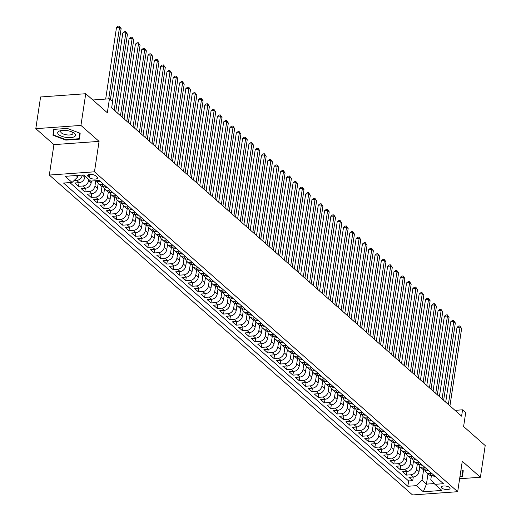 <?xml version="1.0" encoding="UTF-8"?>
<svg xmlns="http://www.w3.org/2000/svg" width="521" height="521" viewBox="0 0 521 521"><rect width="100%" height="100%" fill="white"/><g stroke="black" fill="none" stroke-linecap="round" stroke-linejoin="round"><path stroke-width="0.78" d="M449.584 487.48A4.435 1.693 -171.4 0 0 444.765 485.969A4.435 1.693 -171.4 0 0 441.294 487.096A4.435 1.693 -171.4 0 0 441.775 488.04A4.435 1.693 -171.4 0 0 446.595 489.545A4.435 1.693 -171.4 0 0 450.066 488.424A4.435 1.693 -171.4 0 0 449.584 487.48M49.326 175.056L412.534 494.95L457.679 491.7L94.47 171.806L49.326 175.056L53.93 144.63L99.075 141.38L80.944 125.418L35.799 128.667L53.93 144.63M35.799 128.667L40.592 96.971L85.737 93.721L107.333 112.744L109.443 98.801L92.855 99.993M459.639 478.74L480.408 477.243L485.201 445.553L463.605 426.53L465.715 412.586L462.563 409.806L455.022 410.353M80.944 125.418L85.737 93.721M85.008 176.144L84.845 177.238A5.549 4.415 131.4 0 1 79.192 182.656L74.744 182.982L78.528 186.31L79.075 182.669M91.416 181.041L91.149 182.793A5.549 4.415 -48.6 0 1 85.503 188.211L81.048 188.53L84.832 191.865L85.379 188.224M98.215 183.32L97.453 188.341A5.549 4.415 -48.6 0 1 91.807 193.766L87.352 194.086L91.136 197.42L91.689 193.773M104.519 188.876L103.757 193.897A5.549 4.415 -48.6 0 1 98.111 199.322L93.656 199.641L97.44 202.975L97.994 199.328M110.823 194.424L110.068 199.452A5.549 4.415 -48.6 0 1 104.415 204.877L99.967 205.196L103.751 208.524L104.298 204.883M117.134 199.979L116.372 205.007A5.549 4.415 -48.6 0 1 110.726 210.425L106.271 210.751L110.055 214.079L110.602 210.438M123.438 205.535L122.676 210.562A5.549 4.415 -48.6 0 1 117.03 215.981L112.575 216.3L116.359 219.634L116.912 215.987M129.742 211.09L128.98 216.111A5.549 4.415 -48.6 0 1 123.334 221.536L118.879 221.855L122.663 225.189L123.216 221.542M136.046 216.638L135.291 221.666A5.549 4.415 -48.6 0 1 129.638 227.091L125.19 227.41L128.967 230.744L129.521 227.097M142.357 222.193L141.595 227.221A5.549 4.415 -48.6 0 1 135.948 232.64L131.494 232.965L135.278 236.293L135.825 232.653M148.661 227.749L147.899 232.776A5.549 4.415 -48.6 0 1 142.253 238.195L137.798 238.514L141.582 241.848L142.135 238.208M154.965 233.304L154.203 238.325A5.549 4.415 -48.6 0 1 148.557 243.75L144.102 244.069L147.886 247.403L148.439 243.756M161.269 238.859L160.514 243.88A5.549 4.415 -48.6 0 1 154.861 249.305L150.413 249.624L154.19 252.959L154.744 249.312M167.573 244.408L166.818 249.435A5.549 4.415 -48.6 0 1 161.171 254.86L156.717 255.179L160.501 258.507L161.048 254.867M173.884 249.963L173.122 254.99A5.549 4.415 -48.6 0 1 167.475 260.409L163.021 260.734L166.805 264.062L167.358 260.422M180.188 255.518L179.426 260.546A5.549 4.415 -48.6 0 1 173.78 265.964L169.325 266.283L173.109 269.618L173.662 265.97M186.492 261.073L185.736 266.094A5.549 4.415 -48.6 0 1 180.084 271.519L175.629 271.838L179.413 275.173L179.966 271.526M192.796 266.622L192.041 271.649A5.549 4.415 -48.6 0 1 186.394 277.074L181.94 277.393L185.723 280.728L186.271 277.081M199.107 272.177L198.345 277.205A5.549 4.415 -48.6 0 1 192.698 282.623L188.244 282.949L192.028 286.276L192.581 282.636M205.411 277.732L204.649 282.76A5.549 4.415 -48.6 0 1 199.002 288.178L194.548 288.497L198.332 291.832L198.885 288.191M211.715 283.287L210.953 288.308A5.549 4.415 -48.6 0 1 205.307 293.733L200.852 294.052L204.636 297.387L205.189 293.74M218.019 288.842L217.264 293.864A5.549 4.415 -48.6 0 1 211.617 299.288L207.163 299.608L210.946 302.942L211.493 299.295M224.33 294.391L223.568 299.419A5.549 4.415 -48.6 0 1 217.921 304.844L213.467 305.163L217.25 308.491L217.804 304.85M230.634 299.946L229.872 304.974A5.549 4.415 -48.6 0 1 224.225 310.392L219.771 310.718L223.555 314.046L224.108 310.405M236.938 305.501L236.176 310.529A5.549 4.415 -48.6 0 1 230.529 315.947L226.075 316.267L229.859 319.601L230.412 315.954M243.242 311.057L242.486 316.078A5.549 4.415 -48.6 0 1 236.84 321.503L232.386 321.822L236.169 325.156L236.716 321.509M249.552 316.605L248.791 321.633A5.549 4.415 -48.6 0 1 243.144 327.058L238.69 327.377L242.473 330.711L243.02 327.064M255.857 322.16L255.095 327.188A5.549 4.415 -48.6 0 1 249.448 332.606L244.994 332.932L248.778 336.26L249.331 332.619M262.161 327.716L261.399 332.743A5.549 4.415 -48.6 0 1 255.752 338.162L251.298 338.481L255.082 341.815L255.635 338.175M268.465 333.271L267.709 338.292A5.549 4.415 -48.6 0 1 262.056 343.717L257.608 344.036L261.392 347.37L261.939 343.723M274.775 338.826L274.013 343.847A5.549 4.415 -48.6 0 1 268.367 349.272L263.913 349.591L267.696 352.925L268.243 349.278M281.079 344.374L280.318 349.402A5.549 4.415 -48.6 0 1 274.671 354.827L270.217 355.146L274 358.474L274.554 354.834M287.384 349.93L286.622 354.957A5.549 4.415 -48.6 0 1 280.975 360.376L276.521 360.701L280.305 364.029L280.858 360.389M293.688 355.485L292.932 360.512A5.549 4.415 -48.6 0 1 287.279 365.931L282.831 366.25L286.615 369.584L287.162 365.937M299.998 361.04L299.236 366.061A5.549 4.415 -48.6 0 1 293.59 371.486L289.135 371.805L292.919 375.14L293.466 371.493M306.302 366.589L305.54 371.616A5.549 4.415 -48.6 0 1 299.894 377.041L295.44 377.36L299.223 380.695L299.777 377.048M312.607 372.144L311.845 377.171A5.549 4.415 -48.6 0 1 306.198 382.59L301.744 382.915L305.527 386.243L306.081 382.603M318.911 377.699L318.155 382.727A5.549 4.415 -48.6 0 1 312.502 388.145L308.054 388.464L311.838 391.799L312.385 388.158M325.221 383.254L324.459 388.275A5.549 4.415 -48.6 0 1 318.813 393.7L314.358 394.019L318.142 397.354L318.689 393.707M331.525 388.809L330.763 393.83A5.549 4.415 -48.6 0 1 325.117 399.255L320.662 399.574L324.446 402.909L325 399.262M337.829 394.358L337.067 399.386A5.549 4.415 -48.6 0 1 331.421 404.81L326.967 405.13L330.75 408.457L331.304 404.817M344.134 399.913L343.378 404.941A5.549 4.415 -48.6 0 1 337.725 410.359L333.277 410.685L337.054 414.013L337.608 410.372M350.444 405.468L349.682 410.496A5.549 4.415 -48.6 0 1 344.036 415.914L339.581 416.233L343.365 419.568L343.912 415.921M356.748 411.023L355.986 416.045A5.549 4.415 -48.6 0 1 350.34 421.469L345.885 421.789L349.669 425.123L350.223 421.476M363.052 416.572L362.29 421.6A5.549 4.415 -48.6 0 1 356.644 427.025L352.189 427.344L355.973 430.678L356.527 427.031M369.356 422.127L368.601 427.155A5.549 4.415 -48.6 0 1 362.948 432.573L358.494 432.899L362.277 436.227L362.831 432.586M375.661 427.682L374.905 432.71A5.549 4.415 -48.6 0 1 369.259 438.128L364.804 438.448L368.588 441.782L369.135 438.141M381.971 433.238L381.209 438.259A5.549 4.415 -48.6 0 1 375.563 443.684L371.108 444.003L374.892 447.337L375.446 443.69M388.275 438.793L387.513 443.814A5.549 4.415 -48.6 0 1 381.867 449.239L377.412 449.558L381.196 452.892L381.75 449.245M394.579 444.341L393.817 449.369A5.549 4.415 -48.6 0 1 388.171 454.794L383.717 455.113L387.5 458.441L388.054 454.8M400.883 449.897L400.128 454.924A5.549 4.415 -48.6 0 1 394.482 460.343L390.027 460.668L393.811 463.996L394.358 460.356M407.194 455.452L406.432 460.479A5.549 4.415 -48.6 0 1 400.786 465.898L396.331 466.217L400.115 469.551L400.669 465.904M413.498 461.007L412.736 466.028A5.549 4.415 -48.6 0 1 407.09 471.453L402.635 471.772L406.419 475.106L406.973 471.459M109.443 98.801L112.595 101.575L111.637 107.919L461.599 416.149L462.563 409.806M88.088 176.411L89.475 177.635A4.298 1.641 -171.4 0 0 94.138 179.094A4.298 1.641 -171.4 0 0 97.505 178.006A4.298 1.641 -171.4 0 0 97.036 177.088L95.649 175.87A4.298 1.641 -171.4 0 0 90.98 174.405A4.298 1.641 -171.4 0 0 87.619 175.499A4.298 1.641 -171.4 0 0 88.088 176.411L88.336 174.763M431.401 475.68L430.808 479.607L434.918 484.328L443.462 483.709L99.172 180.481L90.628 181.093L83.692 174.984L65.151 176.319L72.087 182.428L63.542 183.047L407.832 486.275L416.377 485.663L422.023 480.238L426.438 484.126L434.253 483.566M434.918 484.328L441.854 490.437L423.312 491.772L416.377 485.663M417.301 464.218L416.52 469.362A5.549 4.415 131.4 0 1 410.874 474.787L406.419 475.106M419.802 466.555L419.04 471.583L416.52 469.362M410.991 458.662L410.216 463.807A5.549 4.415 131.4 0 1 404.57 469.232L400.115 469.551M404.687 453.114L403.912 458.252A5.549 4.415 131.4 0 1 398.259 463.677L393.811 463.996M398.383 447.559L397.601 452.703A5.549 4.415 131.4 0 1 391.955 458.122L387.5 458.441M392.079 442.003L391.297 447.148A5.549 4.415 131.4 0 1 385.651 452.567L381.196 452.892M385.768 436.448L384.993 441.593A5.549 4.415 131.4 0 1 379.347 447.018L374.892 447.337M379.464 430.893L378.689 436.038A5.549 4.415 131.4 0 1 373.043 441.463L368.588 441.782M373.16 425.344L372.378 430.489A5.549 4.415 131.4 0 1 366.732 435.908L362.277 436.227M366.856 419.789L366.074 424.934A5.549 4.415 131.4 0 1 360.428 430.353L355.973 430.678M360.545 414.234L359.77 419.379A5.549 4.415 131.4 0 1 354.124 424.804L349.669 425.123M354.241 408.679L353.466 413.824A5.549 4.415 131.4 0 1 347.82 419.249L343.365 419.568M347.937 403.13L347.162 408.269A5.549 4.415 131.4 0 1 341.509 413.694L337.054 414.013M341.633 397.575L340.851 402.72A5.549 4.415 131.4 0 1 335.205 408.138L330.75 408.457M335.322 392.02L334.547 397.165A5.549 4.415 131.4 0 1 328.901 402.583L324.446 402.909M329.018 386.465L328.243 391.61A5.549 4.415 131.4 0 1 322.597 397.035L318.142 397.354M322.714 380.91L321.939 386.054A5.549 4.415 131.4 0 1 316.286 391.479L311.838 391.799M316.41 375.361L315.628 380.506A5.549 4.415 131.4 0 1 309.982 385.924L305.527 386.243M310.106 369.806L309.324 374.951A5.549 4.415 131.4 0 1 303.678 380.369L299.223 380.695M303.795 364.251L303.02 369.396A5.549 4.415 131.4 0 1 297.374 374.82L292.919 375.14M297.491 358.695L296.716 363.84A5.549 4.415 131.4 0 1 291.063 369.265L286.615 369.584M291.187 353.147L290.405 358.285A5.549 4.415 131.4 0 1 284.759 363.71L280.305 364.029M284.883 347.592L284.101 352.737A5.549 4.415 131.4 0 1 278.455 358.155L274 358.474M278.572 342.037L277.797 347.181A5.549 4.415 131.4 0 1 272.151 352.6L267.696 352.925M272.268 336.481L271.493 341.626A5.549 4.415 131.4 0 1 265.84 347.051L261.392 347.37M265.964 330.926L265.182 336.071A5.549 4.415 131.4 0 1 259.536 341.496L255.082 341.815M259.66 325.378L258.878 330.522A5.549 4.415 131.4 0 1 253.232 335.941L248.778 336.26M253.349 319.822L252.574 324.967A5.549 4.415 131.4 0 1 246.928 330.386L242.473 330.711M247.045 314.267L246.27 319.412A5.549 4.415 131.4 0 1 240.617 324.837L236.169 325.156M240.741 308.712L239.96 313.857A5.549 4.415 131.4 0 1 234.313 319.282L229.859 319.601M234.437 303.163L233.655 308.302A5.549 4.415 131.4 0 1 228.009 313.727L223.555 314.046M228.126 297.608L227.351 302.753A5.549 4.415 131.4 0 1 221.705 308.171L217.25 308.491M221.822 292.053L221.047 297.198A5.549 4.415 131.4 0 1 215.394 302.616L210.946 302.942M215.518 286.498L214.737 291.643A5.549 4.415 131.4 0 1 209.09 297.068L204.636 297.387M209.214 280.943L208.433 286.088A5.549 4.415 131.4 0 1 202.786 291.513L198.332 291.832M202.903 275.394L202.128 280.539A5.549 4.415 131.4 0 1 196.482 285.957L192.028 286.276M196.599 269.839L195.824 274.984A5.549 4.415 131.4 0 1 190.178 280.402L185.723 280.728M190.295 264.284L189.514 269.429A5.549 4.415 131.4 0 1 183.867 274.854L179.413 275.173M183.991 258.729L183.21 263.873A5.549 4.415 131.4 0 1 177.563 269.298L173.109 269.618M177.681 253.18L176.906 258.318A5.549 4.415 131.4 0 1 171.259 263.743L166.805 264.062M171.376 247.625L170.601 252.77A5.549 4.415 131.4 0 1 164.955 258.188L160.501 258.507M165.072 242.07L164.291 247.215A5.549 4.415 131.4 0 1 158.644 252.633L154.19 252.959M158.768 236.514L157.987 241.659A5.549 4.415 131.4 0 1 152.34 247.084L147.886 247.403M152.458 230.959L151.683 236.104A5.549 4.415 131.4 0 1 146.036 241.529L141.582 241.848M146.154 225.411L145.379 230.556A5.549 4.415 131.4 0 1 139.732 235.974L135.278 236.293M139.849 219.855L139.074 225A5.549 4.415 131.4 0 1 133.422 230.419L128.967 230.744M133.545 214.3L132.764 219.445A5.549 4.415 131.4 0 1 127.117 224.87L122.663 225.189M127.241 208.745L126.46 213.89A5.549 4.415 131.4 0 1 120.813 219.315L116.359 219.634M120.931 203.197L120.156 208.335A5.549 4.415 131.4 0 1 114.509 213.76L110.055 214.079M114.627 197.641L113.852 202.786A5.549 4.415 131.4 0 1 108.199 208.205L103.751 208.524M108.322 192.086L107.541 197.231A5.549 4.415 131.4 0 1 101.895 202.649L97.44 202.975M102.018 186.531L101.237 191.676A5.549 4.415 131.4 0 1 95.59 197.101L91.136 197.42M95.708 180.976L94.933 186.121A5.549 4.415 131.4 0 1 89.286 191.546L84.832 191.865M88.791 179.471L88.629 180.572A5.549 4.415 131.4 0 1 82.976 185.99L78.528 186.31M82.311 175.082A5.549 4.415 131.4 0 1 76.672 180.435L73.956 180.631M69.873 182.591L408.64 480.955L412.723 480.662L413.277 477.015M419.04 471.583A5.549 4.415 -48.6 0 1 413.394 477.008L408.939 477.327L412.723 480.662M99.947 181.165L97.74 181.321A5.549 4.415 131.4 0 1 95.304 180.761M103.731 184.499L101.523 184.655A5.549 4.415 131.4 0 1 98.625 183.75A5.549 4.415 131.4 0 1 97.388 181.334M98.625 183.75L101.146 185.971A5.549 4.415 -48.6 0 0 104.05 186.876L106.258 186.72M110.042 190.048L107.827 190.211A5.549 4.415 131.4 0 1 104.929 189.299A5.549 4.415 131.4 0 1 103.699 186.889M104.929 189.299L107.456 191.526A5.549 4.415 -48.6 0 0 110.354 192.431L112.562 192.275M116.346 195.603L114.138 195.766A5.549 4.415 131.4 0 1 111.24 194.854A5.549 4.415 131.4 0 1 110.003 192.444M111.24 194.854L113.76 197.075A5.549 4.415 -48.6 0 0 116.658 197.987L118.866 197.824M122.65 201.158L120.442 201.314A5.549 4.415 131.4 0 1 117.544 200.409A5.549 4.415 131.4 0 1 116.307 198M117.544 200.409L120.064 202.63A5.549 4.415 -48.6 0 0 122.963 203.542L125.17 203.379M128.954 206.713L126.746 206.87A5.549 4.415 131.4 0 1 123.848 205.964A5.549 4.415 131.4 0 1 122.611 203.548M123.848 205.964L126.369 208.185A5.549 4.415 -48.6 0 0 129.267 209.09L131.481 208.934M135.265 212.268L133.05 212.425A5.549 4.415 131.4 0 1 130.152 211.519A5.549 4.415 131.4 0 1 128.921 209.103M130.152 211.519L132.679 213.74A5.549 4.415 -48.6 0 0 135.577 214.645L137.785 214.489M141.569 217.817L139.361 217.98A5.549 4.415 131.4 0 1 136.456 217.068A5.549 4.415 131.4 0 1 135.226 214.659M136.456 217.068L138.983 219.289A5.549 4.415 -48.6 0 0 141.881 220.201L144.089 220.038M147.873 223.372L145.665 223.535A5.549 4.415 131.4 0 1 142.767 222.623A5.549 4.415 131.4 0 1 141.53 220.214M142.767 222.623L145.287 224.844A5.549 4.415 -48.6 0 0 148.185 225.756L150.393 225.593M154.177 228.927L151.969 229.084A5.549 4.415 131.4 0 1 149.071 228.178A5.549 4.415 131.4 0 1 147.834 225.769M149.071 228.178L151.591 230.399A5.549 4.415 -48.6 0 0 154.49 231.304L156.704 231.148M160.481 234.483L158.273 234.639A5.549 4.415 131.4 0 1 155.375 233.734A5.549 4.415 131.4 0 1 154.144 231.317M155.375 233.734L157.896 235.954A5.549 4.415 -48.6 0 0 160.8 236.86L163.008 236.703M166.792 240.031L164.584 240.194A5.549 4.415 131.4 0 1 161.679 239.282A5.549 4.415 131.4 0 1 160.448 236.873M161.679 239.282L164.206 241.51A5.549 4.415 -48.6 0 0 167.104 242.415L169.312 242.258M173.096 245.586L170.888 245.749A5.549 4.415 131.4 0 1 167.99 244.837A5.549 4.415 131.4 0 1 166.753 242.428M167.99 244.837L170.51 247.058A5.549 4.415 -48.6 0 0 173.408 247.97L175.616 247.807M179.4 251.142L177.192 251.298A5.549 4.415 131.4 0 1 174.294 250.393A5.549 4.415 131.4 0 1 173.057 247.983M174.294 250.393L176.814 252.613A5.549 4.415 -48.6 0 0 179.712 253.525L181.927 253.362M185.704 256.697L183.496 256.853A5.549 4.415 131.4 0 1 180.598 255.948A5.549 4.415 131.4 0 1 179.367 253.532M180.598 255.948L183.118 258.169A5.549 4.415 -48.6 0 0 186.023 259.074L188.231 258.917M192.015 262.252L189.807 262.408A5.549 4.415 131.4 0 1 186.902 261.503A5.549 4.415 131.4 0 1 185.671 259.087M186.902 261.503L189.429 263.724A5.549 4.415 -48.6 0 0 192.327 264.629L194.535 264.473M198.319 267.801L196.111 267.963A5.549 4.415 131.4 0 1 193.213 267.052A5.549 4.415 131.4 0 1 191.975 264.642M193.213 267.052L195.733 269.272A5.549 4.415 -48.6 0 0 198.631 270.184L200.839 270.021M204.623 273.356L202.415 273.518A5.549 4.415 131.4 0 1 199.517 272.607A5.549 4.415 131.4 0 1 198.28 270.197M199.517 272.607L202.037 274.827A5.549 4.415 -48.6 0 0 204.935 275.739L207.143 275.576M210.927 278.911L208.719 279.067A5.549 4.415 131.4 0 1 205.821 278.162A5.549 4.415 131.4 0 1 204.59 275.752M205.821 278.162L208.341 280.383A5.549 4.415 -48.6 0 0 211.246 281.288L213.454 281.132M217.237 284.466L215.03 284.622A5.549 4.415 131.4 0 1 212.125 283.717A5.549 4.415 131.4 0 1 210.894 281.301M212.125 283.717L214.652 285.938A5.549 4.415 -48.6 0 0 217.55 286.843L219.758 286.687M223.542 290.015L221.334 290.177A5.549 4.415 131.4 0 1 218.436 289.266A5.549 4.415 131.4 0 1 217.198 286.856M218.436 289.266L220.956 291.493A5.549 4.415 -48.6 0 0 223.854 292.398L226.062 292.242M229.846 295.57L227.638 295.733A5.549 4.415 131.4 0 1 224.74 294.821A5.549 4.415 131.4 0 1 223.502 292.411M224.74 294.821L227.26 297.042A5.549 4.415 -48.6 0 0 230.158 297.953L232.366 297.791M236.15 301.125L233.942 301.281A5.549 4.415 131.4 0 1 231.044 300.376A5.549 4.415 131.4 0 1 229.813 297.966M231.044 300.376L233.564 302.597A5.549 4.415 -48.6 0 0 236.469 303.509L238.677 303.346M242.46 306.68L240.253 306.836A5.549 4.415 131.4 0 1 237.348 305.931A5.549 4.415 131.4 0 1 236.117 303.515M237.348 305.931L239.875 308.152A5.549 4.415 -48.6 0 0 242.773 309.057L244.981 308.901M248.764 312.235L246.557 312.392A5.549 4.415 131.4 0 1 243.659 311.486A5.549 4.415 131.4 0 1 242.421 309.07M243.659 311.486L246.179 313.707A5.549 4.415 -48.6 0 0 249.077 314.612L251.285 314.456M255.069 317.784L252.861 317.947A5.549 4.415 131.4 0 1 249.963 317.035A5.549 4.415 131.4 0 1 248.725 314.625M249.963 317.035L252.483 319.256A5.549 4.415 -48.6 0 0 255.381 320.168L257.589 320.005M261.373 323.339L259.165 323.502A5.549 4.415 131.4 0 1 256.267 322.59A5.549 4.415 131.4 0 1 255.03 320.181M256.267 322.59L258.787 324.811A5.549 4.415 -48.6 0 0 261.692 325.723L263.9 325.56M267.683 328.894L265.476 329.051A5.549 4.415 131.4 0 1 262.571 328.145A5.549 4.415 131.4 0 1 261.34 325.736M262.571 328.145L265.098 330.366A5.549 4.415 -48.6 0 0 267.996 331.271L270.204 331.115M273.987 334.449L271.78 334.606A5.549 4.415 131.4 0 1 268.882 333.7A5.549 4.415 131.4 0 1 267.644 331.284M268.882 333.7L271.402 335.921A5.549 4.415 -48.6 0 0 274.3 336.827L276.508 336.67M280.291 339.998L278.084 340.161A5.549 4.415 131.4 0 1 275.186 339.249A5.549 4.415 131.4 0 1 273.948 336.84M275.186 339.249L277.706 341.476A5.549 4.415 -48.6 0 0 280.604 342.382L282.812 342.225M286.596 345.553L284.388 345.716A5.549 4.415 131.4 0 1 281.49 344.804A5.549 4.415 131.4 0 1 280.252 342.395M281.49 344.804L284.01 347.025A5.549 4.415 -48.6 0 0 286.915 347.937L289.122 347.774M292.906 351.108L290.692 351.265A5.549 4.415 131.4 0 1 287.794 350.359A5.549 4.415 131.4 0 1 286.563 347.95M287.794 350.359L290.321 352.58A5.549 4.415 -48.6 0 0 293.219 353.492L295.427 353.329M299.21 356.664L297.003 356.82A5.549 4.415 131.4 0 1 294.105 355.915A5.549 4.415 131.4 0 1 292.867 353.498M294.105 355.915L296.625 358.135A5.549 4.415 -48.6 0 0 299.523 359.041L301.731 358.884M305.514 362.219L303.307 362.375A5.549 4.415 131.4 0 1 300.409 361.47A5.549 4.415 131.4 0 1 299.171 359.054M300.409 361.47L302.929 363.691A5.549 4.415 -48.6 0 0 305.827 364.596L308.035 364.44M311.819 367.767L309.611 367.93A5.549 4.415 131.4 0 1 306.713 367.018A5.549 4.415 131.4 0 1 305.475 364.609M306.713 367.018L309.233 369.239A5.549 4.415 -48.6 0 0 312.138 370.151L314.345 369.988M318.129 373.323L315.915 373.485A5.549 4.415 131.4 0 1 313.017 372.574A5.549 4.415 131.4 0 1 311.786 370.164M313.017 372.574L315.544 374.794A5.549 4.415 -48.6 0 0 318.442 375.706L320.649 375.543M324.433 378.878L322.225 379.034A5.549 4.415 131.4 0 1 319.321 378.129A5.549 4.415 131.4 0 1 318.09 375.719M319.321 378.129L321.848 380.35A5.549 4.415 -48.6 0 0 324.746 381.255L326.954 381.098M330.737 384.433L328.53 384.589A5.549 4.415 131.4 0 1 325.632 383.684A5.549 4.415 131.4 0 1 324.394 381.268M325.632 383.684L328.152 385.905A5.549 4.415 -48.6 0 0 331.05 386.81L333.258 386.654M337.041 389.982L334.834 390.144A5.549 4.415 131.4 0 1 331.936 389.233A5.549 4.415 131.4 0 1 330.698 386.823M331.936 389.233L334.456 391.46A5.549 4.415 -48.6 0 0 337.354 392.365L339.568 392.209M343.352 395.537L341.138 395.7A5.549 4.415 131.4 0 1 338.24 394.788A5.549 4.415 131.4 0 1 337.009 392.378M338.24 394.788L340.76 397.009A5.549 4.415 -48.6 0 0 343.665 397.92L345.872 397.757M349.656 401.092L347.448 401.248A5.549 4.415 131.4 0 1 344.544 400.343A5.549 4.415 131.4 0 1 343.313 397.933M344.544 400.343L347.071 402.564A5.549 4.415 -48.6 0 0 349.969 403.475L352.176 403.313M355.96 406.647L353.752 406.803A5.549 4.415 131.4 0 1 350.854 405.898A5.549 4.415 131.4 0 1 349.617 403.482M350.854 405.898L353.375 408.119A5.549 4.415 -48.6 0 0 356.273 409.024L358.481 408.868M362.264 412.202L360.057 412.358A5.549 4.415 131.4 0 1 357.159 411.453A5.549 4.415 131.4 0 1 355.921 409.037M357.159 411.453L359.679 413.674A5.549 4.415 -48.6 0 0 362.577 414.579L364.791 414.423M368.568 417.751L366.361 417.914A5.549 4.415 131.4 0 1 363.463 417.002A5.549 4.415 131.4 0 1 362.232 414.592M363.463 417.002L365.983 419.223A5.549 4.415 -48.6 0 0 368.888 420.134L371.095 419.972M374.879 423.306L372.671 423.469A5.549 4.415 131.4 0 1 369.767 422.557A5.549 4.415 131.4 0 1 368.536 420.147M369.767 422.557L372.294 424.778A5.549 4.415 -48.6 0 0 375.192 425.69L377.399 425.527M381.183 428.861L378.975 429.017A5.549 4.415 131.4 0 1 376.077 428.112A5.549 4.415 131.4 0 1 374.84 425.703M376.077 428.112L378.598 430.333A5.549 4.415 -48.6 0 0 381.496 431.238L383.703 431.082M387.487 434.416L385.279 434.573A5.549 4.415 131.4 0 1 382.381 433.667A5.549 4.415 131.4 0 1 381.144 431.251M382.381 433.667L384.902 435.888A5.549 4.415 -48.6 0 0 387.8 436.793L390.008 436.637M393.791 439.965L391.584 440.128A5.549 4.415 131.4 0 1 388.686 439.216A5.549 4.415 131.4 0 1 387.455 436.806M388.686 439.216L391.206 441.443A5.549 4.415 -48.6 0 0 394.11 442.349L396.318 442.192M400.102 445.52L397.894 445.683A5.549 4.415 131.4 0 1 394.99 444.771A5.549 4.415 131.4 0 1 393.759 442.362M394.99 444.771L397.516 446.992A5.549 4.415 -48.6 0 0 400.415 447.904L402.622 447.741M406.406 451.075L404.198 451.232A5.549 4.415 131.4 0 1 401.3 450.326A5.549 4.415 131.4 0 1 400.063 447.917M401.3 450.326L403.821 452.547A5.549 4.415 -48.6 0 0 406.719 453.459L408.926 453.296M412.71 456.63L410.502 456.787A5.549 4.415 131.4 0 1 407.604 455.882A5.549 4.415 131.4 0 1 406.367 453.465M407.604 455.882L410.125 458.102A5.549 4.415 -48.6 0 0 413.023 459.008L415.23 458.851M419.014 462.186L416.807 462.342A5.549 4.415 131.4 0 1 413.908 461.437A5.549 4.415 131.4 0 1 412.678 459.021M413.908 461.437L416.429 463.657A5.549 4.415 -48.6 0 0 419.333 464.563L421.541 464.406M425.325 467.734L423.117 467.897A5.549 4.415 131.4 0 1 420.213 466.985A5.549 4.415 131.4 0 1 418.982 464.576M420.213 466.985L422.739 469.206A5.549 4.415 -48.6 0 0 425.637 470.118L427.845 469.955M431.629 473.289L429.421 473.452A5.549 4.415 131.4 0 1 426.523 472.54A5.549 4.415 131.4 0 1 425.286 470.131M426.523 472.54L429.043 474.761A5.549 4.415 -48.6 0 0 431.942 475.673L434.149 475.51M76.059 175.538L77.733 177.01L72.087 182.428M77.974 175.395L77.733 177.01M99.075 141.38L94.47 171.806M480.408 477.243L462.277 461.274L457.679 491.7M427.995 473.836L426.438 484.126L423.312 491.772M423.606 469.773L422.023 480.238M408.64 480.955L407.832 486.275M52.973 135.239L65.854 140.11L79.453 139.133L80.162 133.278L67.281 128.413L53.683 129.39L52.973 135.239L54.034 130.009M459.945 476.702L462.524 476.52L463.234 470.671L460.987 469.818M53.845 129.377L53.78 129.911M79.772 133.135L79.088 138.723L65.913 139.674L65.854 140.11M108.726 98.853L119.556 27.216L121.132 28.603L110.393 99.635M105.672 99.075L116.509 27.437L119.556 27.216L119.368 26.05L121.132 28.603M116.509 27.437L118.143 26.135L119.368 26.05M74.536 133.435A9.013 3.439 -171.4 0 0 73.214 132.523A9.013 3.439 -171.4 0 0 60.736 130.634A9.013 3.439 -171.4 0 0 58.678 134.574A9.013 3.439 -171.4 0 0 70.706 137.616A9.013 3.439 -171.4 0 0 74.536 133.435M61.96 130.445A6.174 2.351 -171.4 0 0 60.729 131.585A6.174 2.351 -171.4 0 0 61.406 132.894A6.174 2.351 -171.4 0 0 68.108 134.991A6.174 2.351 -171.4 0 0 72.933 133.428A6.174 2.351 -171.4 0 0 72.263 132.113A6.174 2.351 -171.4 0 0 72.1 131.982M79.915 133.187L79.088 138.723M65.913 139.674L53.435 134.952L54.119 129.358M462.98 470.574L462.16 476.116L460.01 476.266M462.843 470.522L462.16 476.116M100.709 181.836L100.494 181.92A3.673 2.924 131.4 0 1 98.632 181.315L98.573 181.262M114.164 110.139L125.867 32.771L127.443 34.158L115.74 111.527M112.458 101.458L122.813 32.986L125.867 32.771L125.672 31.605L127.443 34.158M122.813 32.986L124.454 31.69L125.672 31.605M107.013 187.391L106.798 187.475A3.673 2.924 131.4 0 1 104.942 186.87L104.884 186.818M120.468 115.695L132.171 38.326L133.747 39.713L122.044 117.082M117.805 113.35L129.117 38.541L132.171 38.326L131.976 37.16L133.747 39.713M129.117 38.541L130.758 37.245L131.976 37.16M113.324 192.939L113.109 193.03A3.673 2.924 131.4 0 1 111.247 192.425L111.188 192.373M126.772 121.25L138.475 43.875L140.051 45.268L128.348 122.637M124.109 118.905L135.427 44.096L138.475 43.875L138.28 42.709L140.051 45.268M135.427 44.096L137.062 42.8L138.28 42.709M119.628 198.494L119.413 198.586A3.673 2.924 131.4 0 1 117.551 197.98L117.492 197.928M133.076 126.798L144.779 49.43L146.355 50.817L134.659 128.192M130.419 124.454L141.732 49.651L144.779 49.43L144.591 48.264L146.355 50.817M141.732 49.651L143.366 48.355L144.591 48.264M125.932 204.05L125.717 204.134A3.673 2.924 131.4 0 1 123.855 203.529L123.796 203.477M139.387 132.354L151.083 54.985L152.666 56.372L140.963 133.741M136.723 130.009L148.036 55.206L151.083 54.985L150.895 53.819L152.666 56.372M148.036 55.206L149.67 53.904L150.895 53.819M132.236 209.605L132.021 209.689A3.673 2.924 131.4 0 1 130.165 209.084L130.107 209.032M145.691 137.909L157.394 60.54L158.97 61.927L147.267 139.296M143.028 135.564L154.34 60.755L157.394 60.54L157.199 59.374L158.97 61.927M154.34 60.755L155.981 59.459L157.199 59.374M138.547 215.16L138.332 215.245A3.673 2.924 131.4 0 1 136.469 214.639L136.411 214.587M151.995 143.464L163.698 66.089L165.274 67.483L153.571 144.851M149.332 141.119L160.65 66.31L163.698 66.089L163.503 64.923L165.274 67.483M160.65 66.31L162.285 65.014L163.503 64.923M144.851 220.709L144.636 220.8A3.673 2.924 131.4 0 1 142.774 220.194L142.715 220.142M158.299 149.013L170.002 71.644L171.578 73.031L159.882 150.406M155.642 146.668L166.954 71.865L170.002 71.644L169.813 70.478L171.578 73.031M166.954 71.865L168.589 70.569L169.813 70.478M151.155 226.264L150.94 226.348A3.673 2.924 131.4 0 1 149.078 225.743L149.019 225.691M164.61 154.568L176.306 77.199L177.882 78.586L166.186 155.955M161.946 152.223L173.259 77.421L176.306 77.199L176.118 76.033L177.882 78.586M173.259 77.421L174.893 76.118L176.118 76.033M157.459 231.819L157.244 231.904A3.673 2.924 131.4 0 1 155.388 231.298L155.33 231.246M170.914 160.123L182.617 82.754L184.193 84.141L172.49 161.51M168.25 157.778L179.563 82.969L182.617 82.754L182.422 81.589L184.193 84.141M179.563 82.969L181.204 81.673L182.422 81.589M163.77 237.374L163.555 237.459A3.673 2.924 131.4 0 1 161.692 236.853L161.634 236.801M177.218 165.678L188.921 88.309L190.497 89.697L178.794 167.065M174.555 163.334L185.873 88.524L188.921 88.309L188.726 87.144L190.497 89.697M185.873 88.524L187.508 87.228L188.726 87.144M170.074 242.923L169.859 243.014A3.673 2.924 131.4 0 1 167.996 242.408L167.938 242.356M183.522 171.233L195.225 93.858L196.801 95.252L185.098 172.62M180.865 168.889L192.177 94.08L195.225 93.858L195.036 92.692L196.801 95.252M192.177 94.08L193.812 92.784L195.036 92.692M176.378 248.478L176.163 248.569A3.673 2.924 131.4 0 1 174.301 247.963L174.242 247.911M189.833 176.782L201.529 99.413L203.105 100.8L191.409 178.175M187.169 174.437L198.481 99.635L201.529 99.413L201.34 98.248L203.105 100.8M198.481 99.635L200.116 98.339L201.34 98.248M182.682 254.033L182.467 254.118A3.673 2.924 131.4 0 1 180.611 253.512L180.553 253.46M196.137 182.337L207.84 104.968L209.416 106.356L197.713 183.724M193.473 179.992L204.786 105.19L207.84 104.968L207.645 103.803L209.416 106.356M204.786 105.19L206.427 103.887L207.645 103.803M188.993 259.588L188.771 259.673A3.673 2.924 131.4 0 1 186.915 259.067L186.857 259.015M202.441 187.892L214.144 110.524L215.72 111.911L204.017 189.279M199.777 185.548L211.09 110.739L214.144 110.524L213.949 109.358L215.72 111.911M211.09 110.739L212.731 109.443L213.949 109.358M195.297 265.143L195.082 265.228A3.673 2.924 131.4 0 1 193.219 264.622L193.161 264.57M208.745 193.447L220.448 116.072L222.024 117.466L210.321 194.834M206.088 191.103L217.4 116.294L220.448 116.072L220.253 114.907L222.024 117.466M217.4 116.294L219.035 114.998L220.253 114.907M201.601 270.692L201.386 270.783A3.673 2.924 131.4 0 1 199.523 270.178L199.465 270.125M215.056 198.996L226.752 121.627L228.328 123.015L216.632 200.39M212.392 196.651L223.704 121.849L226.752 121.627L226.563 120.462L228.328 123.015M223.704 121.849L225.339 120.553L226.563 120.462M207.905 276.247L207.69 276.332A3.673 2.924 131.4 0 1 205.834 275.726L205.769 275.674M221.36 204.551L233.063 127.183L234.639 128.57L222.936 205.938M218.696 202.207L230.008 127.404L233.063 127.183L232.867 126.017L234.639 128.57M230.008 127.404L231.65 126.102L232.867 126.017M214.216 281.802L213.994 281.887A3.673 2.924 131.4 0 1 212.138 281.281L212.08 281.229M227.664 210.106L239.367 132.738L240.943 134.125L229.24 211.493M225 207.762L236.313 132.953L239.367 132.738L239.172 131.572L240.943 134.125M236.313 132.953L237.954 131.657L239.172 131.572M220.52 287.358L220.305 287.442A3.673 2.924 131.4 0 1 218.442 286.837L218.384 286.784M233.968 215.661L245.671 138.293L247.247 139.68L235.544 217.049M231.311 213.317L242.623 138.508L245.671 138.293L245.476 137.127L247.247 139.68M242.623 138.508L244.258 137.212L245.476 137.127M226.824 292.906L226.609 292.997A3.673 2.924 131.4 0 1 224.746 292.392L224.688 292.34M240.279 221.217L251.975 143.842L253.551 145.229L241.855 222.604M237.615 218.872L248.927 144.063L251.975 143.842L251.786 142.676L253.551 145.229M248.927 144.063L250.562 142.767L251.786 142.676M233.128 298.461L232.913 298.553A3.673 2.924 131.4 0 1 231.057 297.947L230.992 297.895M246.583 226.765L258.286 149.397L259.862 150.784L248.159 228.159M243.919 224.421L255.231 149.618L258.286 149.397L258.09 148.231L259.862 150.784M255.231 149.618L256.873 148.322L258.09 148.231M239.439 304.017L239.217 304.101A3.673 2.924 131.4 0 1 237.361 303.496L237.302 303.443M252.887 232.32L264.59 154.952L266.166 156.339L254.463 233.708M250.223 229.976L261.535 155.173L264.59 154.952L264.394 153.786L266.166 156.339M261.535 155.173L263.177 153.871L264.394 153.786M245.743 309.572L245.528 309.656A3.673 2.924 131.4 0 1 243.665 309.051L243.607 308.999M259.191 237.876L270.894 160.507L272.47 161.894L260.767 239.263M256.527 235.531L267.846 160.722L270.894 160.507L270.699 159.341L272.47 161.894M267.846 160.722L269.481 159.426L270.699 159.341M252.047 315.127L251.832 315.212A3.673 2.924 131.4 0 1 249.969 314.606L249.911 314.554M265.502 243.431L277.198 166.056L278.774 167.449L267.078 244.818M262.838 241.086L274.15 166.277L277.198 166.056L277.009 164.89L278.774 167.449M274.15 166.277L275.785 164.981L277.009 164.89M258.351 320.675L258.136 320.767A3.673 2.924 131.4 0 1 256.28 320.161L256.215 320.109M271.806 248.979L283.509 171.611L285.085 172.998L273.382 250.373M269.142 246.635L280.454 171.832L283.509 171.611L283.313 170.445L285.085 172.998M280.454 171.832L282.095 170.536L283.313 170.445M264.655 326.231L264.44 326.315A3.673 2.924 131.4 0 1 262.584 325.71L262.525 325.658M278.11 254.535L289.813 177.166L291.389 178.553L279.686 255.922M275.446 252.19L286.758 177.387L289.813 177.166L289.617 176L291.389 178.553M286.758 177.387L288.4 176.085L289.617 176M270.966 331.786L270.751 331.87A3.673 2.924 131.4 0 1 268.888 331.265L268.829 331.213M284.414 260.09L296.117 182.721L297.693 184.108L285.99 261.477M281.75 257.745L293.069 182.936L296.117 182.721L295.921 181.555L297.693 184.108M293.069 182.936L294.704 181.64L295.921 181.555M277.27 337.341L277.055 337.426A3.673 2.924 131.4 0 1 275.192 336.82L275.134 336.768M290.725 265.645L302.421 188.276L303.997 189.664L292.301 267.032M288.061 263.3L299.373 188.491L302.421 188.276L302.232 187.111L303.997 189.664M299.373 188.491L301.008 187.195L302.232 187.111M283.574 342.89L283.359 342.981A3.673 2.924 131.4 0 1 281.496 342.375L281.438 342.323M297.029 271.2L308.732 193.825L310.308 195.212L298.605 272.587M294.365 268.856L305.677 194.046L308.732 193.825L308.536 192.659L310.308 195.212M305.677 194.046L307.318 192.75L308.536 192.659M289.878 348.445L289.663 348.536A3.673 2.924 131.4 0 1 287.807 347.93L287.748 347.878M303.333 276.749L315.036 199.38L316.612 200.767L304.909 278.142M300.669 274.404L311.981 199.602L315.036 199.38L314.84 198.214L316.612 200.767M311.981 199.602L313.622 198.306L314.84 198.214M296.189 354L295.974 354.085A3.673 2.924 131.4 0 1 294.111 353.479L294.052 353.427M309.637 282.304L321.34 204.935L322.916 206.323L311.213 283.691M306.973 279.959L318.292 205.157L321.34 204.935L321.144 203.77L322.916 206.323M318.292 205.157L319.927 203.854L321.144 203.77M302.493 359.555L302.278 359.64A3.673 2.924 131.4 0 1 300.415 359.034L300.356 358.982M315.947 287.859L327.644 210.491L329.22 211.878L317.523 289.246M313.284 285.515L324.596 210.705L327.644 210.491L327.455 209.325L329.22 211.878M324.596 210.705L326.231 209.409L327.455 209.325M308.797 365.11L308.582 365.195A3.673 2.924 131.4 0 1 306.719 364.589L306.661 364.537M322.252 293.414L333.948 216.039L335.531 217.433L323.828 294.801M319.588 291.07L330.9 216.261L333.948 216.039L333.759 214.873L335.531 217.433M330.9 216.261L332.535 214.965L333.759 214.873M315.101 370.659L314.886 370.75A3.673 2.924 131.4 0 1 313.03 370.144L312.971 370.092M328.556 298.963L340.259 221.594L341.835 222.981L330.132 300.356M325.892 296.618L337.204 221.816L340.259 221.594L340.063 220.429L341.835 222.981M337.204 221.816L338.845 220.52L340.063 220.429M321.411 376.214L321.197 376.299A3.673 2.924 131.4 0 1 319.334 375.693L319.275 375.641M334.86 304.518L346.563 227.149L348.139 228.537L336.436 305.905M332.196 302.173L343.515 227.371L346.563 227.149L346.367 225.984L348.139 228.537M343.515 227.371L345.149 226.068L346.367 225.984M327.716 381.769L327.501 381.854A3.673 2.924 131.4 0 1 325.638 381.248L325.579 381.196M341.164 310.073L352.867 232.705L354.443 234.092L342.746 311.46M338.507 307.729L349.819 232.92L352.867 232.705L352.678 231.539L354.443 234.092M349.819 232.92L351.454 231.624L352.678 231.539M334.02 387.324L333.805 387.409A3.673 2.924 131.4 0 1 331.942 386.803L331.884 386.751M347.474 315.628L359.171 238.26L360.753 239.647L349.05 317.015M344.811 313.284L356.123 238.475L359.171 238.26L358.982 237.094L360.753 239.647M356.123 238.475L357.758 237.179L358.982 237.094M340.324 392.873L340.109 392.964A3.673 2.924 131.4 0 1 338.253 392.359L338.194 392.306M353.779 321.183L365.482 243.808L367.058 245.196L355.355 322.571M351.115 318.839L362.427 244.03L365.482 243.808L365.286 242.643L367.058 245.196M362.427 244.03L364.068 242.734L365.286 242.643M346.634 398.428L346.419 398.519A3.673 2.924 131.4 0 1 344.557 397.914L344.498 397.862M360.083 326.732L371.786 249.364L373.362 250.751L361.659 328.126M357.419 324.388L368.738 249.585L371.786 249.364L371.59 248.198L373.362 250.751M368.738 249.585L370.372 248.289L371.59 248.198M352.938 403.983L352.724 404.068A3.673 2.924 131.4 0 1 350.861 403.462L350.802 403.41M366.387 332.287L378.09 254.919L379.666 256.306L367.969 333.674M363.73 329.943L375.042 255.14L378.09 254.919L377.901 253.753L379.666 256.306M375.042 255.14L376.676 253.838L377.901 253.753M359.243 409.539L359.028 409.623A3.673 2.924 131.4 0 1 357.165 409.018L357.106 408.965M372.697 337.842L384.394 260.474L385.97 261.861L374.273 339.23M370.034 335.498L381.346 260.689L384.394 260.474L384.205 259.308L385.97 261.861M381.346 260.689L382.981 259.393L384.205 259.308M365.547 415.094L365.332 415.178A3.673 2.924 131.4 0 1 363.476 414.573L363.417 414.521M379.001 343.398L390.704 266.023L392.28 267.416L380.577 344.785M376.338 341.053L387.65 266.244L390.704 266.023L390.509 264.857L392.28 267.416M387.65 266.244L389.291 264.948L390.509 264.857M371.857 420.642L371.636 420.734A3.673 2.924 131.4 0 1 369.78 420.128L369.721 420.076M385.306 348.946L397.009 271.578L398.585 272.965L386.882 350.34M382.642 346.602L393.961 271.799L397.009 271.578L396.813 270.412L398.585 272.965M393.961 271.799L395.595 270.503L396.813 270.412M378.161 426.198L377.946 426.282A3.673 2.924 131.4 0 1 376.084 425.677L376.025 425.624M391.61 354.501L403.313 277.133L404.889 278.52L393.186 355.889M388.953 352.157L400.265 277.354L403.313 277.133L403.124 275.967L404.889 278.52M400.265 277.354L401.899 276.052L403.124 275.967M384.465 431.753L384.251 431.837A3.673 2.924 131.4 0 1 382.388 431.232L382.329 431.18M397.92 360.057L409.617 282.688L411.193 284.075L399.496 361.444M395.257 357.712L406.569 282.903L409.617 282.688L409.428 281.522L411.193 284.075M406.569 282.903L408.203 281.607L409.428 281.522M390.77 437.308L390.555 437.393A3.673 2.924 131.4 0 1 388.699 436.787L388.633 436.735M404.224 365.612L415.927 288.243L417.503 289.63L405.8 366.999M401.561 363.267L412.873 288.458L415.927 288.243L415.732 287.078L417.503 289.63M412.873 288.458L414.514 287.162L415.732 287.078M397.08 442.857L396.859 442.948A3.673 2.924 131.4 0 1 395.003 442.342L394.944 442.29M410.528 371.167L422.231 293.792L423.807 295.179L412.104 372.554M407.865 368.822L419.177 294.013L422.231 293.792L422.036 292.626L423.807 295.179M419.177 294.013L420.818 292.717L422.036 292.626M403.384 448.412L403.169 448.503A3.673 2.924 131.4 0 1 401.307 447.897L401.248 447.845M416.833 376.716L428.536 299.347L430.112 300.734L418.409 378.109M414.175 374.371L425.488 299.568L428.536 299.347L428.34 298.181L430.112 300.734M425.488 299.568L427.122 298.272L428.34 298.181M409.688 453.967L409.473 454.052A3.673 2.924 131.4 0 1 407.611 453.446L407.552 453.394M423.143 382.271L434.84 304.902L436.416 306.289L424.719 383.658M420.48 379.926L431.792 305.124L434.84 304.902L434.651 303.736L436.416 306.289M431.792 305.124L433.426 303.821L434.651 303.736M415.992 459.522L415.778 459.607A3.673 2.924 131.4 0 1 413.921 459.001L413.856 458.949M429.447 387.826L441.15 310.457L442.726 311.845L431.023 389.213M426.784 385.481L438.096 310.672L441.15 310.457L440.955 309.292L442.726 311.845M438.096 310.672L439.737 309.376L440.955 309.292M422.303 465.077L422.082 465.162A3.673 2.924 131.4 0 1 420.226 464.556L420.167 464.504M435.751 393.381L447.454 316.006L449.03 317.4L437.327 394.768M433.088 391.037L444.4 316.227L447.454 316.006L447.259 314.84L449.03 317.4M444.4 316.227L446.041 314.931L447.259 314.84M428.607 470.626L428.392 470.717A3.673 2.924 131.4 0 1 426.53 470.111L426.471 470.059M442.055 398.93L453.758 321.561L455.334 322.948L443.632 400.323M439.398 396.585L450.711 321.783L453.758 321.561L453.563 320.395L455.334 322.948M450.711 321.783L452.345 320.487L453.563 320.395M434.911 476.181L434.696 476.266A3.673 2.924 131.4 0 1 432.834 475.66L432.775 475.608M448.366 404.485L460.063 327.116L461.639 328.504L449.942 405.872M445.702 402.14L457.015 327.338L460.063 327.116L459.874 325.951L461.639 328.504M457.015 327.338L458.649 326.035L459.874 325.951M412.736 466.028L410.216 463.807M406.432 460.479L403.912 458.252M400.128 454.924L397.601 452.703M393.817 449.369L391.297 447.148M387.513 443.814L384.993 441.593M381.209 438.259L378.689 436.038M374.905 432.71L372.378 430.489M368.601 427.155L366.074 424.934M362.29 421.6L359.77 419.379M355.986 416.045L353.466 413.824M349.682 410.496L347.162 408.269M343.378 404.941L340.851 402.72M337.067 399.386L334.547 397.165M330.763 393.83L328.243 391.61M324.459 388.275L321.939 386.054M318.155 382.727L315.628 380.506M311.845 377.171L309.324 374.951M305.54 371.616L303.02 369.396M299.236 366.061L296.716 363.84M292.932 360.512L290.405 358.285M286.622 354.957L284.101 352.737M280.318 349.402L277.797 347.181M274.013 343.847L271.493 341.626M267.709 338.292L265.182 336.071M261.399 332.743L258.878 330.522M255.095 327.188L252.574 324.967M248.791 321.633L246.27 319.412M242.486 316.078L239.96 313.857M236.176 310.529L233.655 308.302M229.872 304.974L227.351 302.753M223.568 299.419L221.047 297.198M217.264 293.864L214.737 291.643M210.953 288.308L208.433 286.088M204.649 282.76L202.128 280.539M198.345 277.205L195.824 274.984M192.041 271.649L189.514 269.429M185.736 266.094L183.21 263.873M179.426 260.546L176.906 258.318M173.122 254.99L170.601 252.77M166.818 249.435L164.291 247.215M160.514 243.88L157.987 241.659M154.203 238.325L151.683 236.104M147.899 232.776L145.379 230.556M141.595 227.221L139.074 225M135.291 221.666L132.764 219.445M128.98 216.111L126.46 213.89M122.676 210.562L120.156 208.335M116.372 205.007L113.852 202.786M110.068 199.452L107.541 197.231M103.757 193.897L101.237 191.676M97.453 188.341L94.933 186.121M91.149 182.793L88.629 180.572M84.845 177.238L82.39 175.082M79.192 182.656L76.672 180.435M413.394 477.008L410.874 474.787M407.09 471.453L404.57 469.232M400.786 465.898L398.259 463.677M394.482 460.343L391.955 458.122M388.171 454.794L385.651 452.567M381.867 449.239L379.347 447.018M375.563 443.684L373.043 441.463M369.259 438.128L366.732 435.908M362.948 432.573L360.428 430.353M356.644 427.025L354.124 424.804M350.34 421.469L347.82 419.249M344.036 415.914L341.509 413.694M337.725 410.359L335.205 408.138M331.421 404.81L328.901 402.583M325.117 399.255L322.597 397.035M318.813 393.7L316.286 391.479M312.502 388.145L309.982 385.924M306.198 382.59L303.678 380.369M299.894 377.041L297.374 374.82M293.59 371.486L291.063 369.265M287.279 365.931L284.759 363.71M280.975 360.376L278.455 358.155M274.671 354.827L272.151 352.6M268.367 349.272L265.84 347.051M262.056 343.717L259.536 341.496M255.752 338.162L253.232 335.941M249.448 332.606L246.928 330.386M243.144 327.058L240.617 324.837M236.84 321.503L234.313 319.282M230.529 315.947L228.009 313.727M224.225 310.392L221.705 308.171M217.921 304.844L215.394 302.616M211.617 299.288L209.09 297.068M205.307 293.733L202.786 291.513M199.002 288.178L196.482 285.957M192.698 282.623L190.178 280.402M186.394 277.074L183.867 274.854M180.084 271.519L177.563 269.298M173.78 265.964L171.259 263.743M167.475 260.409L164.955 258.188M161.171 254.86L158.644 252.633M154.861 249.305L152.34 247.084M148.557 243.75L146.036 241.529M142.253 238.195L139.732 235.974M135.948 232.64L133.422 230.419M129.638 227.091L127.117 224.87M123.334 221.536L120.813 219.315M117.03 215.981L114.509 213.76M110.726 210.425L108.199 208.205M104.415 204.877L101.895 202.649M98.111 199.322L95.59 197.101M91.807 193.766L89.286 191.546M85.503 188.211L82.976 185.99M97.74 181.321L96.965 180.637M104.05 186.876L101.523 184.655M110.354 192.431L107.827 190.211M116.658 197.987L114.138 195.766M122.963 203.542L120.442 201.314M129.267 209.09L126.746 206.87M135.577 214.645L133.05 212.425M141.881 220.201L139.361 217.98M148.185 225.756L145.665 223.535M154.49 231.304L151.969 229.084M160.8 236.86L158.273 234.639M167.104 242.415L164.584 240.194M173.408 247.97L170.888 245.749M179.712 253.525L177.192 251.298M186.023 259.074L183.496 256.853M192.327 264.629L189.807 262.408M198.631 270.184L196.111 267.963M204.935 275.739L202.415 273.518M211.246 281.288L208.719 279.067M217.55 286.843L215.03 284.622M223.854 292.398L221.334 290.177M230.158 297.953L227.638 295.733M236.469 303.509L233.942 301.281M242.773 309.057L240.253 306.836M249.077 314.612L246.557 312.392M255.381 320.168L252.861 317.947M261.692 325.723L259.165 323.502M267.996 331.271L265.476 329.051M274.3 336.827L271.78 334.606M280.604 342.382L278.084 340.161M286.915 347.937L284.388 345.716M293.219 353.492L290.692 351.265M299.523 359.041L297.003 356.82M305.827 364.596L303.307 362.375M312.138 370.151L309.611 367.93M318.442 375.706L315.915 373.485M324.746 381.255L322.225 379.034M331.05 386.81L328.53 384.589M337.354 392.365L334.834 390.144M343.665 397.92L341.138 395.7M349.969 403.475L347.448 401.248M356.273 409.024L353.752 406.803M362.577 414.579L360.057 412.358M368.888 420.134L366.361 417.914M375.192 425.69L372.671 423.469M381.496 431.238L378.975 429.017M387.8 436.793L385.279 434.573M394.11 442.349L391.584 440.128M400.415 447.904L397.894 445.683M406.719 453.459L404.198 451.232M413.023 459.008L410.502 456.787M419.333 464.563L416.807 462.342M425.637 470.118L423.117 467.897M431.942 475.673L429.421 473.452M89.957 174.411L89.475 177.635M100.54 181.901L99.719 181.184M106.844 187.456L106.024 186.733M113.155 193.011L112.334 192.288M119.459 198.566L118.638 197.843M125.763 204.121L124.942 203.398M132.067 209.67L131.246 208.947M138.371 215.225L137.557 214.502M144.682 220.78L143.861 220.057M150.986 226.335L150.165 225.613M157.29 231.884L156.469 231.168M163.594 237.439L162.78 236.716M169.905 242.994L169.084 242.272M176.209 248.55L175.388 247.827M182.513 254.105L181.692 253.382M188.817 259.653L187.996 258.93M195.128 265.209L194.307 264.486M201.432 270.764L200.611 270.041M207.736 276.319L206.915 275.596M214.04 281.868L213.219 281.151M220.35 287.423L219.53 286.7M226.655 292.978L225.834 292.255M232.959 298.533L232.138 297.81M239.263 304.088L238.442 303.365M245.573 309.637L244.753 308.914M251.877 315.192L251.057 314.469M258.182 320.747L257.361 320.024M264.486 326.302L263.665 325.579M270.796 331.851L269.976 331.135M277.1 337.406L276.28 336.683M283.404 342.961L282.584 342.238M289.709 348.516L288.888 347.794M296.019 354.072L295.199 353.349M302.323 359.62L301.503 358.897M308.627 365.175L307.807 364.453M314.931 370.731L314.111 370.008M321.236 376.286L320.422 375.563M327.546 381.834L326.726 381.118M333.85 387.39L333.03 386.667M340.154 392.945L339.334 392.222M346.458 398.5L345.644 397.777M352.769 404.055L351.949 403.332M359.073 409.604L358.253 408.881M365.377 415.159L364.557 414.436M371.681 420.714L370.861 419.991M377.992 426.269L377.171 425.546M384.296 431.818L383.476 431.101M390.6 437.373L389.78 436.65M396.904 442.928L396.084 442.205M403.215 448.483L402.394 447.76M409.519 454.038L408.698 453.316M415.823 459.587L415.003 458.864M422.127 465.142L421.307 464.419M428.438 470.697L427.617 469.975M434.742 476.253L433.921 475.53"/></g></svg>
